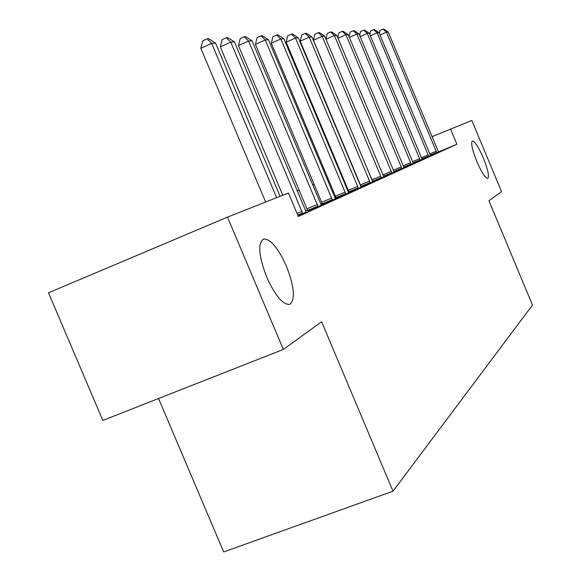 <?xml version="1.0" encoding="UTF-8"?>
<svg xmlns="http://www.w3.org/2000/svg" width="581" height="581" viewBox="0 0 581 581"><rect width="100%" height="100%" fill="white"/><g stroke="black" fill="none" stroke-linecap="round" stroke-linejoin="round"><path stroke-width="0.87" d="M476.819 161.518C472.164 149.709 470.697 142.868 472.411 140.994C474.946 141.423 478.591 147.066 483.341 157.93C487.96 169.608 489.434 176.45 487.757 178.44C485.273 178.113 481.627 172.477 476.819 161.518M266.715 277.159C258.705 256.039 257.644 243.323 263.527 238.994C270.47 238.806 278.117 247.905 286.462 266.287C294.385 286.927 295.482 299.629 289.745 304.379C282.976 304.931 275.3 295.86 266.715 277.159M158.548 398.522L223.692 551.95L393.01 491.192L532.494 305.061L488.933 200.772L501.548 191.65L471.837 120.47L432.024 136.702M102.83 420.433L48.506 292.809L227.483 217.127L283.346 349.442L102.83 420.433M227.483 217.127L288.452 193.008L298.329 216.466L456.898 144.233L438.481 151.939M348.854 191.476L348.157 191.788M335.978 197.279L334.903 197.765M322.259 203.466L320.756 204.142M307.61 210.068L305.613 210.961M298.017 215.733L306.202 212.043M307.879 210.983L321.322 205.187M321.199 204.97L335.448 198.782M322.528 204.352L321.191 204.955M335.339 198.579L348.687 192.776M336.239 198.136L335.324 198.549M348.578 192.587L361.113 187.14M349.108 192.304L348.564 192.558M361.012 186.959L372.799 181.838M372.712 181.671L383.816 176.842M383.729 176.682L394.208 172.129M394.129 171.976L404.042 167.669M403.962 167.531L413.345 163.45M413.28 163.312L422.176 159.448M422.104 159.317L430.557 155.643M430.492 155.526L438.524 152.033M456.898 144.233L450.5 128.909M393.01 491.192L321.62 321.765L283.346 349.442M353.684 168.555L353.248 168.73M341.352 173.479L340.568 173.792M328.229 178.708L327.059 179.18M314.256 184.286L312.636 184.932M299.331 190.241L297.211 191.084M276.636 197.685L211.637 43.364L215.573 43.11L280.093 196.313M265.633 202.035L200.844 48.296L211.637 43.364L207.076 38.796L208.666 38.709L215.573 43.11M200.844 48.296L202.769 40.772L207.076 38.796M302.774 213.67L230.766 42.137L234.433 41.905L306.238 212.101M282.787 195.252L220.322 46.901L230.766 42.137L226.314 37.736L227.796 37.656L234.433 41.905M220.322 46.901L222.145 39.639L226.314 37.736M318.119 206.705L248.595 40.997L252.016 40.779L321.351 205.238M307.901 211.048L238.471 45.601L248.595 40.997L244.252 36.748L245.632 36.668L252.016 40.779M238.471 45.601L240.207 38.586L244.252 36.748M332.455 200.205L265.256 39.929L268.451 39.726L335.477 198.833M322.542 204.41L255.429 44.388L265.256 39.929L261.007 35.819L262.3 35.753L268.451 39.726M255.429 44.388L257.085 37.605L261.007 35.819M345.877 194.112L280.848 38.934L283.848 38.738L348.709 192.827M336.254 198.194L271.312 43.248L280.848 38.934L276.701 34.954L277.914 34.889L283.848 38.738M271.312 43.248L272.896 36.683L276.701 34.954M358.47 188.397L295.482 37.997L298.3 37.816L361.135 187.184M349.123 192.355L286.208 42.181L295.482 37.997L291.43 34.141L292.57 34.083L298.3 37.816M286.208 42.181L287.726 35.819L291.43 34.141M370.315 183.022L309.237 37.111L311.888 36.944L372.82 181.882M361.229 186.871L300.217 41.171L309.237 37.111L305.272 33.378L306.347 33.32L311.888 36.944M300.217 41.171L301.677 35.005L305.272 33.378M381.47 177.96L322.194 36.283L324.692 36.124L383.838 176.885M372.494 181.272L313.413 40.227L322.194 36.283L318.315 32.659L319.325 32.601L324.692 36.124M313.413 40.227L314.815 34.235L318.315 32.659M391.993 173.182L334.416 35.499L336.777 35.347L394.23 172.165M325.926 39.065L327.212 33.516L330.625 31.984L334.416 35.499L326.014 39.268M330.625 31.984L331.577 31.926L336.777 35.347M401.943 168.664L345.964 34.758L348.201 34.62L404.056 167.706M337.793 37.78L338.926 32.834L342.253 31.338L345.964 34.758L338.019 38.317M342.253 31.338L343.16 31.287L348.201 34.62M411.363 164.394L356.901 34.061L359.014 33.923L413.367 163.486M349.021 36.581L350.023 32.187L353.263 30.735L356.901 34.061L349.377 37.424M353.263 30.735L354.12 30.684L359.014 33.923M420.288 160.341L367.265 33.4L369.269 33.27L422.191 159.477M359.661 35.47L360.54 31.57L363.706 30.154L367.265 33.4L360.126 36.581M363.706 30.154L364.512 30.11L369.269 33.27M428.763 156.492L377.098 32.768L379.008 32.645L430.572 155.672M369.756 34.424L370.518 30.989L373.612 29.609L377.098 32.768L370.322 35.79M373.612 29.609L374.382 29.566L379.008 32.645M436.825 152.839L386.445 32.173L388.261 32.057L438.539 152.062M379.342 33.451L380.01 30.437L383.032 29.094L386.445 32.173L380.003 35.034M383.032 29.094L383.765 29.05L388.261 32.057M302.607 213.082L297.755 215.108M302.004 211.39L297.058 213.459M317.952 206.139L307.719 210.416M317.364 204.505L307.138 208.782M332.288 199.653L322.361 203.8M331.722 198.077L321.801 202.224M345.717 193.582L336.079 197.605M345.165 192.057L335.535 196.08M358.317 187.881L348.956 191.795M357.78 186.399L348.418 190.314M370.162 182.521L361.062 186.327M369.639 181.09L360.54 184.896M381.318 177.474L372.465 181.178M380.809 176.087L371.956 179.79M391.848 172.71L383.475 176.217M391.354 171.359L382.879 174.91M401.805 168.214L393.889 171.518M401.318 166.9L393.308 170.248M411.225 163.951L403.73 167.081M410.752 162.673L403.17 165.846M420.15 159.913L413.047 162.883M419.693 158.664L412.503 161.678M428.633 156.078L421.886 158.896M428.182 154.866L421.356 157.72M436.687 152.433L430.281 155.112M436.251 151.249L429.758 153.965M263.527 238.994L262.99 239.219"/></g></svg>
